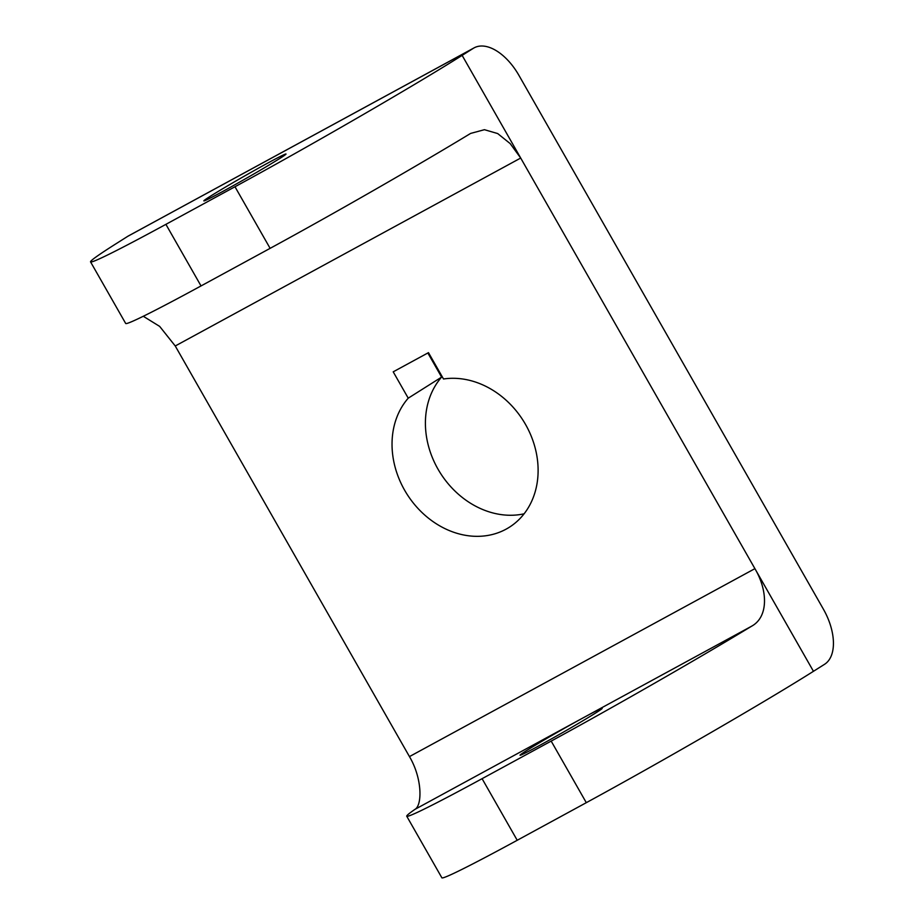 <?xml version="1.0" encoding="UTF-8"?>
<svg xmlns="http://www.w3.org/2000/svg" width="924" height="924" viewBox="0 0 924 924"><rect width="100%" height="100%" fill="white"/><g stroke="black" fill="none" stroke-linecap="round" stroke-linejoin="round"><path stroke-width="1.39" d="M279.475 158.662A47.297 1.421 -29.7 0 0 286.013 154.019A47.297 1.421 -29.7 0 0 256.179 169.462A47.297 1.421 -29.7 0 0 210.383 196.246A47.297 1.421 -29.7 0 0 203.846 200.878A47.297 1.421 -29.7 0 0 233.68 185.435A47.297 1.421 -29.7 0 0 279.475 158.662M526.576 750.577A47.297 1.421 150.3 0 1 583.356 717.74A47.297 1.421 150.3 0 1 602.194 708.35A47.297 1.421 150.3 0 1 595.657 712.993A47.297 1.421 150.3 0 1 549.861 739.778A47.297 1.421 150.3 0 1 520.039 755.22A47.297 1.421 150.3 0 1 526.576 750.577M408.235 398.175A82.767 68.78 -122.3 0 0 404.62 490.205A82.767 68.78 -122.3 0 0 509.274 527.292A82.767 68.78 -122.3 0 0 525.525 424.428A82.767 68.78 -122.3 0 0 443.508 378.99L428.482 352.645L393.208 371.829L408.235 398.175L441.603 377.108A82.767 68.78 -122.3 0 0 437.988 469.126A82.767 68.78 -122.3 0 0 524.093 513.813M751.697 626.16C768.56 616.862 767.856 590.563 754.908 568.653L813.455 671.309A189.177 5.694 150.3 0 1 586.301 802.679L551.178 741.094A189.177 5.694 -29.7 0 0 751.697 626.16L415.026 809.32C422.233 805.289 422.476 778.597 409.459 756.594L754.908 568.653L520.697 158.039L175.248 345.98L159.667 326.403L143.289 316.274M409.459 756.594L175.248 345.98M427.847 352.991L441.603 377.108M813.455 671.309L824.578 664.287A47.297 26.276 61.5 0 0 823.399 609.182L518.93 75.375A47.297 26.276 61.5 0 0 474.081 47.875A47.297 26.276 61.5 0 0 473.261 48.36L127.812 236.29A47.297 26.276 -118.5 0 1 128.632 235.816L474.081 47.875M551.178 741.094L482.085 778.678L517.221 840.274L586.301 802.679M517.221 840.274A189.177 5.694 150.3 0 1 441.868 877.8L406.733 816.204A189.177 5.694 -29.7 0 0 482.085 778.678M127.812 236.29L116.701 243.324A189.177 5.694 -29.7 0 0 90.552 261.873A189.177 5.694 -29.7 0 0 165.904 224.347L201.028 285.932L270.12 248.348L234.985 186.752A189.177 5.694 -29.7 0 0 462.139 55.382L473.261 48.36M234.985 186.752L165.904 224.347M201.028 285.932A189.177 5.694 150.3 0 1 125.687 323.469L90.552 261.873M462.139 55.382L520.697 158.039L510.187 143.601L497.69 133.564L484.43 129.695L470.639 133.414A189.177 5.694 150.3 0 1 270.12 248.348M415.026 809.32A189.177 5.694 -29.7 0 0 406.733 816.204"/></g></svg>
